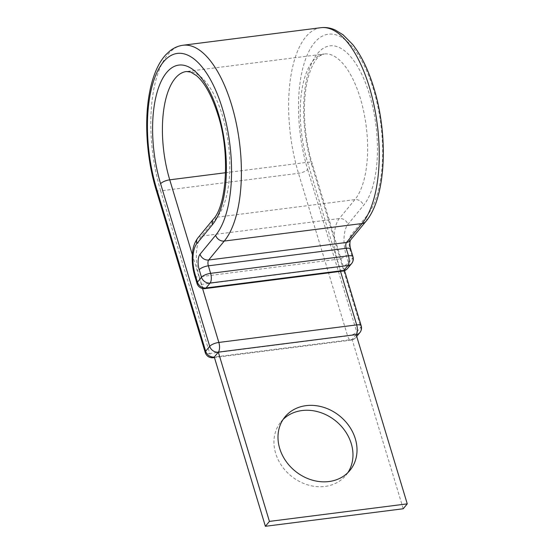<?xml version="1.0" encoding="UTF-8"?>
<svg xmlns="http://www.w3.org/2000/svg" width="554" height="554" viewBox="0 0 554 554"><rect width="100%" height="100%" fill="white"/><g stroke="black" fill="none" stroke-linecap="round" stroke-linejoin="round"><path stroke-width="0.42" stroke-dasharray="2.77 2.08" d="M347.829 472.68A42.069 35.421 -140.5 0 1 345.938 475.242A42.069 35.421 -140.5 0 1 307.325 484.757A42.069 35.421 -140.5 0 1 275.643 453.31A42.069 35.421 -140.5 0 1 280.989 421.76A42.069 35.421 -140.5 0 1 283.136 419.413M356.16 334.602L352.122 339.505L214.287 357.046M361.201 325.835A7.361 2.465 -16.8 0 1 360.772 327.123L356.734 332.026A7.361 2.465 -16.8 0 1 347.593 335.932A7.361 3.109 -97.3 0 0 351.049 340.163A7.361 3.109 -97.3 0 0 352.122 339.505L403.222 508.759M225.568 172.723L307.581 162.28A7.361 2.465 -16.8 0 1 312.103 163.222A7.361 2.465 -16.8 0 1 311.673 164.503A84.256 35.608 82.7 0 1 317.615 53.426A84.256 35.608 82.7 0 1 369.449 94.339A84.256 35.608 82.7 0 1 363.507 205.423L347.905 224.363A23.545 9.951 -97.3 0 0 346.243 255.408L348.514 262.935A7.361 2.465 -16.8 0 1 339.38 266.841L201.545 284.382A7.361 2.465 -16.8 0 1 197.023 283.447M340.516 271.37L307.581 162.28A76.902 32.499 82.7 0 1 324.235 53.98A76.902 32.499 82.7 0 1 360.308 98.245A76.902 32.499 82.7 0 1 354.885 199.627L339.283 218.574A30.906 13.061 -97.3 0 0 337.109 259.314L339.38 266.841A7.361 3.109 -97.3 0 0 342.829 271.072M344.533 270.643L312.103 163.222C303.204 134.587 301.978 97.469 308.841 75.247C313.072 61.591 317.878 57.097 320.157 55.642L324.235 53.98L186.4 71.521A76.902 32.499 82.7 0 1 222.479 115.786A76.902 32.499 82.7 0 1 217.05 217.168L354.885 199.627A7.361 6.198 -140.5 0 1 363.507 205.423M365.779 221.558A7.361 6.198 -140.5 0 0 366.713 216.039A96.036 40.587 82.7 0 0 373.486 89.436A96.036 40.587 82.7 0 0 314.409 42.803A96.036 40.587 82.7 0 0 307.636 169.406A7.361 2.465 -16.8 0 1 298.495 173.312L160.667 190.853A103.39 43.697 82.7 0 1 183.055 45.241M320.891 27.7A103.39 43.697 82.7 0 0 298.495 173.312L347.593 335.932L209.758 353.473L160.667 190.853A7.361 2.465 -16.8 0 1 156.145 189.918M352.981 256.744A7.361 2.465 -16.8 0 1 352.552 258.032L348.514 262.935A7.361 6.198 -140.5 0 1 347.58 268.455M366.713 216.039L351.111 234.986A11.773 4.979 -97.3 0 0 350.28 250.505L352.552 258.032A7.361 6.198 -140.5 0 1 351.617 263.552M350.28 250.505A7.361 2.465 163.2 0 0 350.71 249.224M194.752 275.92A7.361 2.465 163.2 0 0 199.274 276.862L201.545 284.382A7.361 3.109 82.7 0 0 204.994 288.62M197.778 238.075A7.361 6.198 -140.5 0 1 201.455 236.115A30.906 13.061 -97.3 0 0 199.274 276.862L337.109 259.314A7.361 2.465 163.2 0 0 346.243 255.408M351.111 234.986A7.361 6.198 -140.5 0 1 350.176 240.505L350.35 240.291M213.373 219.128A7.361 6.198 -140.5 0 1 217.05 217.168L201.455 236.115L339.283 218.574A7.361 6.198 -140.5 0 1 347.905 224.363M311.673 164.503L360.772 327.123A7.361 6.198 39.5 0 1 359.837 332.642M307.636 169.406L356.734 332.026A7.361 6.198 39.5 0 1 355.8 337.545L356.714 336.437M213.214 357.711A7.361 3.109 -97.3 0 1 209.758 353.473A7.361 2.465 -16.8 0 1 205.236 352.538M192.335 254.632L202.563 288.523M352.122 339.505A7.361 6.198 39.5 0 0 355.8 337.545A7.361 7.361 0 0 1 351.049 340.163L214.44 357.552M280.989 421.76L285.026 416.857M345.938 475.242L349.976 470.339"/><path stroke-width="0.83" d="M355.322 438.782A42.069 35.421 39.5 0 0 323.647 407.342A42.069 35.421 39.5 0 0 285.026 416.857A42.069 35.421 39.5 0 0 279.68 448.408A42.069 35.421 39.5 0 0 311.355 479.854A42.069 35.421 39.5 0 0 349.976 470.339A42.069 35.421 39.5 0 0 355.322 438.782M283.136 419.413A42.069 35.421 -140.5 0 1 321.355 412.827A42.069 35.421 -140.5 0 1 351.284 443.685A42.069 35.421 -140.5 0 1 347.829 472.68M183.055 45.241L320.891 27.7C325.717 27.125 330.454 27.88 335.101 29.951L343.071 34.791L352.718 44.528C361.388 55.58 368.452 70.123 373.915 88.155C388.693 136.104 386.055 198.02 365.779 221.558A7.361 6.198 -140.5 0 1 362.101 223.518L224.266 241.059A103.39 43.697 82.7 0 0 231.558 104.761A103.39 43.697 82.7 0 0 183.055 45.241C178.243 45.899 173.845 47.81 169.863 50.982L165.881 54.673C162.204 58.676 159.067 63.62 156.457 69.506C153.271 76.701 150.847 85.018 149.206 94.457C144.165 122.607 146.893 159.642 156.145 189.918L205.236 352.538A7.361 2.465 -16.8 0 1 205.666 351.25L209.703 346.347A7.361 6.198 39.5 0 0 218.324 352.143L356.16 334.602L407.259 503.856L269.424 521.397L218.324 352.143L214.287 357.046L265.387 526.3L269.424 521.397M407.259 503.856L403.222 508.759L265.387 526.3M213.373 219.128A7.361 6.198 -140.5 0 0 212.438 224.647A84.256 35.608 82.7 0 0 218.38 113.57A84.256 35.608 82.7 0 0 166.553 72.65A84.256 35.608 82.7 0 0 160.612 183.734A7.361 2.465 -16.8 0 1 169.746 179.828A76.902 32.499 82.7 0 1 186.4 71.521L190.763 72.11L196.435 75.593C204.682 82.581 211.857 95.669 217.957 114.851C230.471 152.966 226.475 205.693 213.373 219.128L197.778 238.075C192.889 244.854 192.467 251.239 192.21 257.52C192.134 263.822 192.979 269.95 194.752 275.92L197.023 283.447A7.361 2.465 -16.8 0 1 197.453 282.159L201.49 277.256A7.361 2.465 -16.8 0 1 210.624 273.351L348.459 255.809A7.361 2.465 -16.8 0 1 352.981 256.744L350.71 249.224A7.361 2.465 163.2 0 0 346.188 248.289L348.459 255.809A7.361 3.109 82.7 0 1 347.94 265.511L210.104 283.052L206.074 287.955L343.902 270.414L347.94 265.511A7.361 6.198 -140.5 0 0 351.617 263.552A7.361 7.361 0 0 0 352.981 256.744M156.145 189.918A7.361 2.465 -16.8 0 1 156.574 188.63A96.036 40.587 82.7 0 1 163.347 62.027A96.036 40.587 82.7 0 1 222.417 108.667A96.036 40.587 82.7 0 1 215.644 235.27L200.049 254.21A11.773 4.979 -97.3 0 0 199.218 269.736L201.49 277.256A7.361 6.198 -140.5 0 0 210.104 283.052A7.361 3.109 -97.3 0 0 210.624 273.351L208.352 265.83A7.361 2.465 163.2 0 0 199.218 269.736M320.891 27.7A103.39 43.697 82.7 0 1 369.393 87.213A103.39 43.697 82.7 0 1 362.101 223.518L346.499 242.465A4.418 1.863 -97.3 0 0 346.188 248.289L208.352 265.83A4.418 1.863 -97.3 0 1 208.664 260.006A7.361 6.198 -140.5 0 1 200.049 254.21M212.438 224.647L196.843 243.594A23.545 9.951 -97.3 0 0 195.181 274.639L197.453 282.159A7.361 6.198 -140.5 0 0 206.074 287.955A7.361 3.109 82.7 0 1 204.994 288.62L342.829 271.072A7.361 3.109 -97.3 0 0 343.902 270.414A7.361 6.198 -140.5 0 0 347.58 268.455L351.617 263.552M195.181 274.639A7.361 2.465 163.2 0 0 194.752 275.92M365.779 221.558L350.176 240.505A7.361 6.198 -140.5 0 1 346.499 242.465L208.664 260.006L224.266 241.059A7.361 6.198 -140.5 0 1 215.644 235.27M196.843 243.594A7.361 6.198 -140.5 0 1 197.778 238.075M192.335 254.632L169.746 179.828L225.568 172.723M340.516 271.37L356.679 324.9A7.361 2.465 -16.8 0 1 361.201 325.835L344.533 270.643M156.574 188.63L205.666 351.25A7.361 6.198 39.5 0 0 214.287 357.046A7.361 3.109 -97.3 0 1 213.214 357.711L214.44 357.552M160.612 183.734L209.703 346.347A7.361 2.465 -16.8 0 1 218.844 342.441L356.679 324.9A7.361 3.109 -97.3 0 1 356.16 334.602A7.361 6.198 39.5 0 0 359.837 332.642A7.361 7.361 0 0 0 361.201 325.835M202.563 288.523L218.844 342.441A7.361 3.109 -97.3 0 1 218.324 352.143M350.391 240.194C349.657 242.791 349.761 245.803 350.71 249.224M356.714 336.437L359.837 332.642M205.236 352.538A7.361 7.361 0 0 0 213.214 357.711M197.023 283.447A7.361 7.361 0 0 0 204.994 288.62M342.829 271.072A7.361 7.361 0 0 0 347.58 268.455"/></g></svg>
